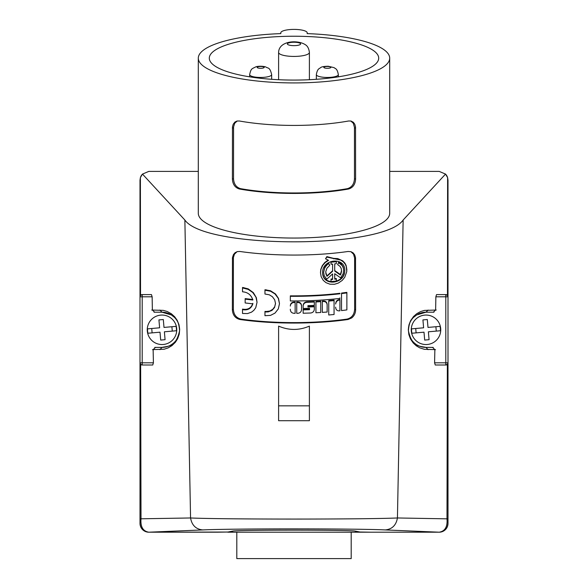 <?xml version="1.0" encoding="UTF-8"?>
<svg xmlns="http://www.w3.org/2000/svg" width="588" height="588" viewBox="0 0 588 588"><rect width="100%" height="100%" fill="white"/><g stroke="black" fill="none" stroke-linecap="round" stroke-linejoin="round"><path stroke-width="0.88" d="M447.997 518.814L447.997 296.8A2.198 2.198 0 0 0 445.8 294.603L447.468 295.367L447.608 177.605L445.528 174.085L403.133 220.03L397.437 517.969L446.983 518.837C447.637 526.782 445.043 531.236 439.199 532.199A8.798 8.798 0 0 0 447.997 523.401L447.997 518.814L446.983 518.837L447.358 364.354L445.8 365.001L435.252 365.001L434.591 362.803L434.863 349.647L432.562 347.398M436.245 310.038L424.47 310.413L420.574 311.581L416.819 313.639L413.54 316.506L410.608 320.666L408.961 324.907L408.315 329.677L408.866 334.587L410.468 338.923L413.173 342.922L416.275 345.788L419.707 347.831L424.382 349.323L435.517 349.639M433.334 312.199L435.627 310.038L435.862 296.8L436.531 294.603L445.8 294.603A2.198 2.198 0 0 1 447.997 296.8L447.284 295.176M348.074 319.49C315.124 324.253 272.861 324.253 239.911 319.49C235.274 318.292 232.76 315.072 232.363 309.81L232.466 257.573L233.436 254.604L235.104 252.671L237.354 251.59L239.933 251.48C273.288 256.265 314.918 256.258 348.052 251.48L350.977 251.693L353.16 252.906L354.726 254.942L355.519 257.573L355.622 309.81C355.534 313.154 354.226 315.859 351.697 317.939L348.074 319.49L347.074 319.093A110.441 28.584 0 0 1 240.911 319.093C236.28 317.902 233.767 314.676 233.37 309.42L233.399 257.588L234.421 254.214L237.074 251.671M278.602 405.838L278.602 326.112C288.87 330.522 299.13 330.522 309.398 326.112L309.398 420.714L278.602 420.714L278.602 405.838L309.398 405.838M447.358 364.354L447.997 362.803A2.198 2.198 0 0 1 445.8 365.001L445.8 362.803L447.997 362.803L447.997 523.401A8.798 8.798 90 0 1 439.199 532.199L385.302 529.928C392.108 529.222 396.15 525.238 397.437 517.969C365.133 519.432 222.867 519.432 190.563 517.969L140.003 518.814L140.003 523.394C140.525 528.744 143.457 531.677 148.801 532.199C142.958 531.236 140.363 526.782 141.017 518.837L140.642 364.354L142.2 365.001A2.198 2.198 0 0 1 140.003 362.803L140.642 364.354M403.133 220.03C383.126 249.077 204.874 249.077 184.867 220.03L190.563 517.969C191.85 525.238 195.892 529.222 202.698 529.928L148.801 532.199A8.798 8.798 90 0 1 140.003 523.401A8.798 8.798 0 0 0 148.801 532.199L227.865 532.044M155.438 347.398L153.137 349.647L153.409 362.803L152.748 365.001L142.2 365.001L142.2 296.8L140.003 296.8L140.532 295.367L140.392 177.605L142.472 174.085L184.867 220.03M140.532 295.367L142.2 294.603L151.469 294.603L152.138 296.8L152.373 310.038L154.666 312.199M152.483 349.639L164.192 349.213L168.102 347.912L171.946 345.619L175.415 342.216L177.672 338.644L179.252 334.072L179.678 329.324L179.002 324.752L177.201 320.32L174.658 316.734L171.328 313.749L167.168 311.478L163.295 310.368L151.755 310.038M325.752 272.082L326.972 276.316L325.921 273.905L325.781 271.59L326.921 268.224L329.706 265.372L328.648 263.211L325.671 266.474L324.275 269.025L323.635 272.391L324.216 275.676L326.7 279.219L332.61 273.92L332.61 279.381L331.029 279.528L331.029 279.043L332.61 278.888L332.61 273.92M290.332 306.098C290.553 303.915 291.802 302.717 294.066 302.511L295.132 302.511L295.132 313.331L294.066 313.331C291.802 313.11 290.553 311.905 290.332 309.707L290.332 309.244M327.134 311.552L327.134 304.341C326.884 302.144 325.634 301.034 323.4 301.019L322.334 301.093L322.334 301.57L323.4 301.497C325.634 301.519 326.884 302.622 327.134 304.819L327.134 312.037L322.334 312.39L322.334 301.57M326.972 275.831L332.61 270.767L332.61 264.086L332.61 271.259L326.972 276.316M334.719 273.714L334.719 279.175L336.307 279.013L336.307 278.514L334.719 278.683L334.719 273.714L340.628 277.852L343.113 273.846L343.701 270.502L343.135 266.864L341.268 263.975L338.681 262.211L337.63 264.6L338.681 262.211M340.356 275.008L340.356 274.5L334.719 270.553L334.719 263.88L334.719 271.053L340.356 275.008L340.915 273.92L341.577 271.193L341.224 268.525L339.945 266.298L337.63 264.6M328.001 260.139L324.686 262.579L322.239 265.71L320.791 269.37L320.467 272.685L320.974 269.164L322.628 265.555L325.245 262.542L328.552 260.344L325.524 258.764L326.877 256.611L333.668 258.389L337.733 258.58L342.708 260.829L344.869 263.086L346.126 265.445L346.78 271.538L344.766 277.257L342.223 280.402L338.313 283.078L334.462 284.283L329.964 284.21L325.965 282.659L323.246 280.329L321.173 276.757L320.467 272.685M325.524 258.764L326.877 257.096L340.695 260.08L343.267 261.807L345.318 264.299L346.406 266.798L346.869 270.083M307.936 306.561L307.936 305.635L307.936 307.024L314.33 306.767L314.33 309.244L314.33 306.297L307.936 306.561M147.603 331.059A14.45 14.45 0 0 0 147.963 333.234L160.002 332.183L152.108 332.874L151.726 328.494L147.581 328.854A14.45 14.45 0 0 0 147.603 331.059M378.701 58.153A84.701 21.925 0 0 0 294 36.235A84.701 21.925 0 0 0 209.299 58.153A84.701 21.925 0 0 0 294 80.078A84.701 21.925 0 0 0 378.701 58.153M389.697 58.153A95.697 24.77 0 0 0 307.201 33.619L307.201 32.818A13.201 3.418 0 0 0 294 29.4A13.201 3.418 0 0 0 280.799 32.818L280.799 33.619A95.697 24.77 0 0 0 198.303 58.153A95.697 24.77 0 0 0 294 82.923A95.697 24.77 0 0 0 389.697 58.153L389.697 213.282A95.697 24.77 0 0 1 294 238.052A95.697 24.77 0 0 1 198.303 213.282L198.303 58.153M307.201 32.818L307.201 33.619M280.799 32.818L280.799 33.619M428.101 349.669L425.999 347.398L433.216 347.398M433.951 312.199L425.999 312.199L428.115 310.067M417.84 314.205A17.603 17.603 0 0 1 425.999 312.199L416.451 315.021C413.856 317.682 409.248 318.27 408.425 330.772C412.019 347.287 419.722 345.935 425.999 347.398A17.603 17.603 0 0 1 416.863 344.84M227.865 532.199L439.199 532.199L370.918 532.199L359.959 532.022L355.365 531.111C352.241 529.839 235.759 529.839 232.635 531.111L228.041 532.022L217.082 532.199L148.801 532.199M334.719 263.88L336.307 263.711L336.307 261.675L331.029 262.189L331.029 264.233L332.61 264.086M335.667 304.04C335.961 301.754 337.203 300.417 339.401 300.027L339.93 299.968L339.93 310.78L339.401 310.846C337.203 310.942 335.961 309.876 335.667 307.649L335.667 307.149M242.521 287.958L248.195 289.377L252.789 292.537L255.971 297.197L257.037 302.328L256.353 297.704L253.354 292.64L248.195 288.87L242.521 287.436L242.521 291.788L243.844 291.957C248.356 292.67 251.363 295.36 252.862 300.012L245.159 299.138L245.159 298.623L252.862 299.512M309.531 309.237L309.531 308.31L309.531 309.7L303.136 309.883L303.136 309.42L309.531 309.237M416.076 315.264A17.603 17.603 0 0 0 408.403 329.478M409.424 335.711A17.603 17.603 0 0 0 416.128 344.37M154.784 347.398L162.001 347.398A17.603 17.603 0 0 0 170.16 314.205M169.454 313.852A17.603 17.603 0 0 0 162.001 312.199L154.049 312.199M159.899 349.669L162.001 347.398C168.278 345.942 175.974 347.287 179.575 330.772C178.745 318.226 174.121 317.66 171.512 314.992L162.001 312.199L159.885 310.067M328.648 263.696L329.706 265.372M326.877 257.096L326.877 256.611M159.62 327.803L158.929 319.909L159.62 327.803L147.581 328.854M164.383 331.801L165.074 339.688L164.383 331.801L172.277 331.11L171.887 326.73L164.001 327.42L163.31 319.527L158.929 319.909L163.31 319.527M176.422 330.75L172.277 331.11L176.422 330.75A14.45 14.45 0 0 0 176.04 326.362L171.887 326.73L176.04 326.362M303.136 309.883L303.136 313.235L310.604 313.007C312.86 312.713 314.102 311.456 314.33 309.244M301.534 309.192L301.534 305.591C301.313 303.408 300.064 302.217 297.8 302.034L296.734 302.041L296.734 302.504L297.8 302.497C300.064 302.68 301.313 303.864 301.534 306.054L301.534 309.656C301.313 311.853 300.064 313.073 297.8 313.308L296.734 313.323L296.734 302.504M346.869 309.376L346.869 292.376L341.532 293.081L341.532 293.596L346.869 292.905L346.869 309.905L341.532 310.596L341.532 293.596M264.96 315.705L270.539 315.374L274.978 313.117L278.293 308.943L279.484 303.702L278.514 298.417L275.515 293.971L270.539 290.766L264.96 289.73L264.96 294.029L269.282 294.794L272.391 296.705L274.699 299.836L275.522 303.548L274.53 307.524L271.987 310.398L268.297 311.883L266.283 311.971L266.283 311.493L264.96 311.405L264.96 315.705M140.003 296.8L140.003 180.2L140.003 296.8A2.198 2.198 0 0 1 142.2 294.603A2.198 2.198 0 0 0 140.003 296.8L140.003 518.814M328.648 263.211L326.421 265.085L324.745 267.481L323.635 272.472M328.736 314.992L334.065 314.506L334.065 300.101L328.736 300.6L328.736 314.992M303.136 305.554L303.136 306.017C303.357 303.827 304.606 302.592 306.87 302.32L314.33 302.026L314.33 301.563L306.87 301.857C304.606 302.129 303.357 303.364 303.136 305.554L303.136 308.031M314.33 302.026L314.33 305.378L307.936 305.635M447.997 180.2L447.997 296.8L447.997 180.2L447.608 177.605A8.798 8.798 0 0 0 447.248 176.65M140.003 180.2L140.392 177.605A8.798 8.798 0 0 1 141.002 176.121M239.397 188.998A95.697 24.77 0 0 0 348.603 188.998C352.918 187.682 355.255 184.382 355.6 179.112L355.527 126.876L354.799 124.266L353.351 122.275L351.007 121.04L348.603 120.996A95.697 24.77 0 0 1 239.397 120.996L236.993 121.04L234.906 122.054L233.201 124.266L232.473 126.876L232.4 179.112C232.745 184.382 235.082 187.682 239.397 188.998L240.536 188.645A93.94 24.314 0 0 0 347.464 188.645L348.603 188.998M237.221 120.996L234.685 123.274L233.568 126.934L233.532 178.759L232.4 179.112M350.779 120.996L353.322 123.282L354.461 127.346L354.468 178.759C354.123 184.037 351.786 187.329 347.464 188.645M240.536 188.645C236.214 187.329 233.877 184.037 233.532 178.759M350.911 251.671L353.564 254.222L354.615 258L354.623 309.42C354.226 314.676 351.705 317.902 347.074 319.093M339.93 299.968L339.93 299.461L339.401 299.52C337.203 299.917 335.961 301.254 335.667 303.54M245.159 299.138L245.159 302.967L252.862 303.834C251.363 308.222 248.356 310.207 243.844 309.81L243.844 309.295L242.521 309.112L242.521 313.463L247.474 313.588L251.576 312.125L253.876 310.302L255.751 307.708L257.037 302.328M243.844 309.295C248.349 309.707 251.355 307.722 252.862 303.342M339.93 293.28C324.172 295.125 307.634 295.984 290.332 295.852L290.332 296.315C307.612 296.448 324.142 295.602 339.93 293.787L339.93 293.28M339.93 297.91L339.93 298.417C324.142 300.24 307.612 301.085 290.332 300.946L290.332 296.315M266.283 311.493L269.76 311.059L272.773 309.303L274.699 306.723L275.515 303.312M295.132 302.511L295.132 302.048L294.066 302.048C291.802 302.254 290.553 303.452 290.332 305.642M320.732 301.196L315.932 301.482L315.932 301.953L320.732 301.673L320.732 301.196M320.732 312.015L320.732 301.673L320.732 312.493L315.932 312.765L315.932 301.953M303.136 306.017L303.136 308.494L309.531 308.31M328.736 301.085L334.065 300.593M331.029 279.528L331.029 281.571L336.307 281.057L336.307 279.013M338.681 262.711L342.275 265.71L343.392 268.172L343.701 270.502M264.96 290.207L270.539 291.236L274.978 293.934L278.293 298.373L279.484 303.702M322.577 272.545C322.437 258.691 345.163 256.713 344.752 270.362C345.163 284.335 322.437 286.812 322.577 272.545M264.96 311.883L266.283 311.971M322.577 272.075C322.459 286.341 345.156 283.82 344.752 269.848M336.307 261.675L336.307 261.175L331.029 261.704L331.029 262.189M340.356 274.5L341.584 270.509M242.521 309.633L243.844 309.81M176.687 328.516A14.737 14.737 0 0 0 160.715 315.117A14.737 14.737 0 0 0 147.316 331.088A14.737 14.737 0 0 0 163.288 344.487A14.737 14.737 0 0 0 176.687 328.516A14.737 14.737 0 0 0 160.715 315.117A14.737 14.737 0 0 0 147.316 331.088A14.737 14.737 0 0 0 163.288 344.487A14.737 14.737 0 0 0 176.687 328.516M165.074 339.688L160.693 340.077L165.074 339.688M164.001 327.42L171.887 326.73M147.963 333.234L152.108 332.874M160.002 332.183L160.693 340.077M447.123 176.378A8.798 8.798 0 0 0 445.528 174.085L439.199 171.402L389.697 171.402L439.199 171.402M148.801 171.402L198.303 171.402L148.801 171.402L142.472 174.085M141.928 174.702A8.798 8.798 0 0 0 141.135 175.886M140.003 523.394L140.003 362.803L153.409 362.803M411.313 331.088A14.737 14.737 0 0 0 427.285 344.487A14.737 14.737 0 0 0 440.684 328.516A14.737 14.737 0 0 0 424.712 315.117A14.737 14.737 0 0 0 411.313 331.088A14.737 14.737 0 0 0 427.285 344.487A14.737 14.737 0 0 0 440.684 328.516A14.737 14.737 0 0 0 424.712 315.117A14.737 14.737 0 0 0 411.313 331.088M152.138 296.8L142.2 296.8L142.2 294.603L151.469 294.603M411.6 331.059A14.45 14.45 0 0 0 411.96 333.234L423.999 332.183L416.113 332.874L415.723 328.494L411.578 328.854A14.45 14.45 0 0 0 411.6 331.059M411.96 333.234L416.113 332.874M439.199 532.199L439.199 532.199C444.543 531.677 447.475 528.744 447.997 523.394L447.997 523.394M429.071 339.688L424.69 340.077L429.071 339.688L428.38 331.801L429.071 339.688M427.998 327.42L435.892 326.73L427.998 327.42L427.307 319.527L422.926 319.909L427.307 319.527M423.617 327.803L422.926 319.909L423.617 327.803L411.578 328.854M236.802 532.199L236.802 558.6L351.198 558.6L351.198 532.199M440.037 326.362L435.892 326.73L440.037 326.362A14.45 14.45 0 0 1 440.419 330.75L436.274 331.11L440.419 330.75M428.38 331.801L436.274 331.11L435.892 326.73M423.999 332.183L424.69 340.077M323.4 301.497L323.4 301.019M333.668 258.882L333.668 258.389M232.635 532.199L232.635 531.111M297.8 302.497L297.8 302.034M447.997 362.803A2.198 2.198 0 0 1 445.8 365.001M434.591 362.803L445.8 362.803L445.8 296.8L447.997 296.8M445.8 294.603L445.8 296.8L435.862 296.8M385.302 529.928C357.239 528.531 230.761 528.531 202.698 529.928M233.532 127.765L232.4 128.111M354.468 127.765L355.6 128.111M354.468 178.759L355.6 179.112M354.623 258.419L355.6 258.808M354.623 309.42L355.622 309.81M239.911 319.49L240.911 319.093M232.385 258.801L233.37 258.419M232.363 309.81L233.37 309.42M306.87 302.32L306.87 301.857M294.066 302.511L294.066 302.048M266.283 290.296L266.283 289.818M339.401 300.027L339.401 299.52M243.844 288.135L243.844 287.62M271.656 79.299L271.656 74.61A11.003 2.844 180 0 1 269.084 76.44A11.003 2.844 180 0 1 256.897 77.285A11.003 2.844 180 0 1 249.657 74.61L249.657 76.83M263.358 67.973A3.521 0.911 180 0 1 258.397 68.083A3.521 0.911 180 0 1 257.963 66.804A3.521 0.911 180 0 1 262.924 66.687A3.521 0.911 180 0 1 263.358 67.973M338.343 76.83L338.343 74.61A11.003 2.844 180 0 1 325.429 77.418A11.003 2.844 180 0 1 316.344 74.61L316.344 79.299M327.95 66.488A3.521 0.911 180 0 1 330.809 67.547A3.521 0.911 180 0 1 326.73 68.282A3.521 0.911 180 0 1 323.878 67.23A3.521 0.911 180 0 1 327.95 66.488M309.398 79.711L309.398 52.442A15.398 3.984 180 0 1 296.675 56.367A15.398 3.984 180 0 1 279.528 53.802A15.398 3.984 180 0 1 278.602 52.442L278.602 79.711M300.203 43.358A6.6 1.705 180 0 1 296.256 45.548A6.6 1.705 180 0 1 287.797 44.526A6.6 1.705 180 0 1 291.744 42.336A6.6 1.705 180 0 1 300.203 43.358M355.365 532.199L355.365 531.111M249.657 74.61C251.025 68.34 251.715 68.994 255.758 66.878C257.691 66.077 262.505 65.952 265.695 66.922C268.091 68.664 269.804 66.701 271.656 74.61M338.343 74.61C337.144 68.186 335.358 68.87 334.109 67.657L328.295 66.246C324.113 66.297 321.526 66.782 320.526 67.686C319.306 68.87 317.505 68.259 316.344 74.61M309.398 52.442C308.928 48.583 307.568 45.996 305.304 44.688C297.572 39.558 278.866 40.785 278.602 52.442"/></g></svg>
